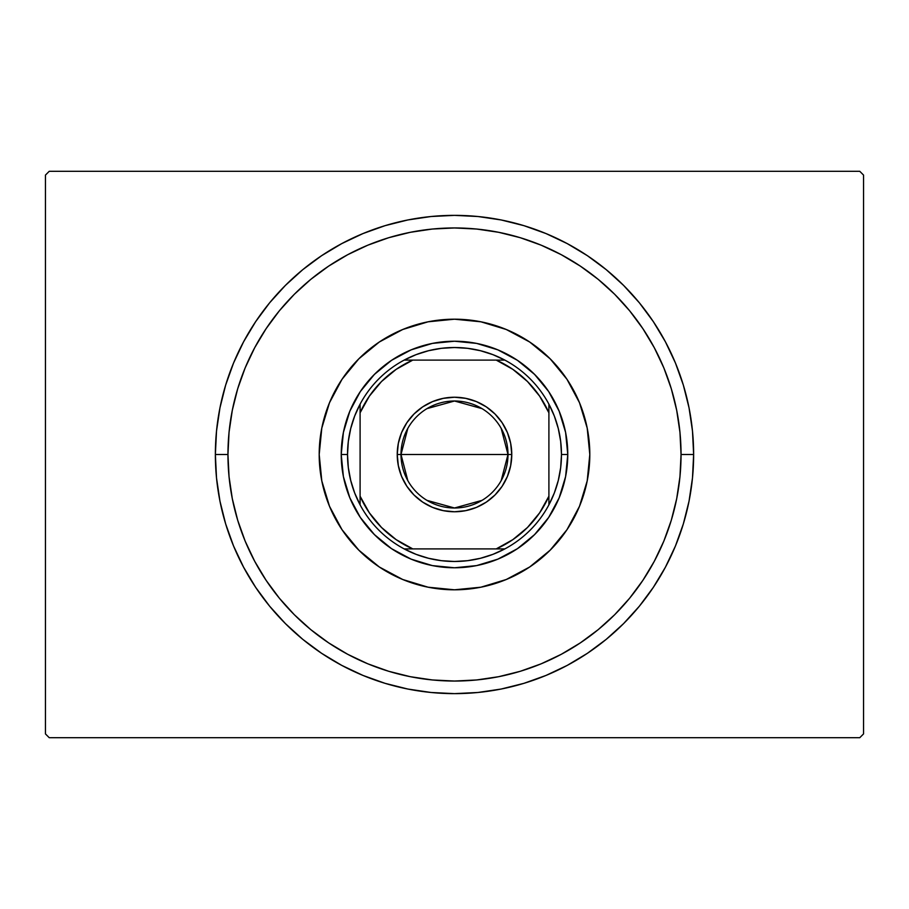 <?xml version="1.0" encoding="UTF-8"?>
<svg xmlns="http://www.w3.org/2000/svg" width="909" height="909" viewBox="0 0 909 909"><rect width="100%" height="100%" fill="white"/><g stroke="black" fill="none" stroke-linecap="round" stroke-linejoin="round"><path stroke-width="1.36" d="M859.778 171.312L49.222 171.312L859.778 171.312L863.55 175.085L863.55 733.915L863.55 175.085L859.778 171.312M49.222 737.688L859.778 737.688L49.222 737.688L45.45 733.915L45.45 175.085L45.45 733.915L49.222 737.688M863.55 733.915L859.778 737.688L863.55 733.915M45.45 175.085L49.222 171.312L45.45 175.085M693.635 454.5L681.046 454.5A226.546 226.546 0 0 1 454.5 681.046A226.546 226.546 0 0 1 227.954 454.5L215.365 454.5A239.135 239.135 0 0 0 454.5 693.635A239.135 239.135 0 0 0 693.635 454.5A239.135 239.135 0 0 1 454.5 693.635A239.135 239.135 0 0 1 215.365 454.5A239.135 239.135 0 0 1 454.5 215.365A239.135 239.135 0 0 1 693.635 454.5L692.488 431.059L689.045 407.846L683.341 385.086L675.432 362.986L665.399 341.773L653.332 321.638L639.357 302.788L623.597 285.403L606.212 269.643L587.362 255.668L567.227 243.601L546.014 233.568L523.914 225.659L501.154 219.955L477.941 216.512L454.5 215.365L431.059 216.512L407.846 219.955L385.086 225.659L362.986 233.568L341.773 243.601L321.638 255.668L302.788 269.643L285.403 285.403L269.643 302.788L255.668 321.638L243.601 341.773L233.568 362.986L225.659 385.086L219.955 407.846L216.512 431.059L215.365 454.5L216.512 477.941L219.955 501.154L225.659 523.914L233.568 546.014L243.601 567.227L255.668 587.362L269.643 606.212L285.403 623.597L302.788 639.357L321.638 653.332L341.773 665.399L362.986 675.432L385.086 683.341L407.846 689.045L431.059 692.488L454.5 693.635L477.941 692.488L501.154 689.045L523.914 683.341L546.014 675.432L567.227 665.399L587.362 653.332L606.212 639.357L623.597 623.597L639.357 606.212L653.332 587.362L665.399 567.227L675.432 546.014L683.341 523.914L689.045 501.154L692.488 477.941L693.635 454.5A239.135 239.135 0 0 0 454.5 215.365A239.135 239.135 0 0 0 215.365 454.5L227.954 454.5L229.045 476.702L232.306 498.7L237.703 520.266L245.191 541.196L254.702 561.296L266.132 580.362L279.37 598.224L294.3 614.7L310.776 629.63L328.638 642.868L347.704 654.298L367.804 663.809L388.734 671.296L410.3 676.694L432.298 679.955L454.5 681.046L476.702 679.955L498.7 676.694L520.266 671.296L541.196 663.809L561.296 654.298L580.362 642.868L598.224 629.63L614.7 614.7L629.63 598.224L642.868 580.362L654.298 561.296L663.809 541.196L671.296 520.266L676.694 498.7L679.955 476.702L681.046 454.5L679.955 432.298L676.694 410.3L671.296 388.734L663.809 367.804L654.298 347.704L642.868 328.638L629.63 310.776L614.7 294.3L598.224 279.37L580.362 266.132L561.296 254.702L541.196 245.191L520.266 237.703L498.7 232.306L476.702 229.045L454.5 227.954L432.298 229.045L410.3 232.306L388.734 237.703L367.804 245.191L347.704 254.702L328.638 266.132L310.776 279.37L294.3 294.3L279.37 310.776L266.132 328.638L254.702 347.704L245.191 367.804L237.703 388.734L232.306 410.3L229.045 432.298L227.954 454.5A226.546 226.546 0 0 1 454.5 227.954A226.546 226.546 0 0 1 681.046 454.5L693.635 454.5M319.195 454.5A135.305 135.305 0 0 1 454.5 319.195A135.305 135.305 0 0 1 589.805 454.5L587.203 480.895L579.499 506.279L567 529.674L550.172 550.172L529.674 567L506.279 579.499L480.895 587.203L454.5 589.805L428.105 587.203L402.721 579.499L379.326 567L358.828 550.172L342 529.674L329.501 506.279L321.797 480.895L319.195 454.5L321.797 428.105L329.501 402.721L342 379.326L358.828 358.828L379.326 342L402.721 329.501L428.105 321.797L454.5 319.195L480.895 321.797L506.279 329.501L529.674 342L550.172 358.828L567 379.326L579.499 402.721L587.203 428.105L589.805 454.5A135.305 135.305 0 0 1 454.5 589.805A135.305 135.305 0 0 1 319.195 454.5M349.851 497.848L360.316 517.437L349.851 497.848L343.397 476.6L341.227 454.5L343.397 432.4L349.851 411.152L360.316 391.563L349.851 411.152M391.563 548.684L411.152 559.149L391.563 548.684L374.406 534.594L360.316 517.437M497.848 559.149L517.437 548.684L497.848 559.149L476.6 565.603L454.5 567.773L432.4 565.603L411.152 559.149M548.684 517.437L559.149 497.848L548.684 517.437L534.594 534.594L517.437 548.684M559.149 411.152L548.684 391.563L559.149 411.152L565.603 432.4L567.773 454.5L565.603 476.6L559.149 497.848M517.437 360.316L497.848 349.851L517.437 360.316L534.594 374.406L548.684 391.563M411.152 349.851L391.563 360.316L411.152 349.851L432.4 343.397L454.5 341.227L476.6 343.397L497.848 349.851M360.316 391.563L374.406 374.406L391.563 360.316M501.189 428.4L507.995 454.5A53.495 53.495 0 0 0 454.5 401.005A53.495 53.495 0 0 0 401.005 454.5L397.233 454.5A57.267 57.267 0 0 1 454.5 397.233A57.267 57.267 0 0 1 511.767 454.5L401.005 454.5A53.495 53.495 0 0 1 454.5 401.005A53.495 53.495 0 0 1 507.995 454.5L501.189 480.6M407.811 480.6L401.005 454.5L407.811 428.4M426.957 408.641L454.5 401.005L482.043 408.641M504.847 548.9A106.978 106.978 0 0 1 404.153 548.9L416.061 554.342L428.548 558.285L441.433 560.683L454.5 561.478L467.567 560.683L480.452 558.285L492.939 554.342L504.847 548.9A106.978 106.978 0 0 0 548.9 504.847L554.342 492.939L558.285 480.452L560.683 467.567L561.478 454.5A106.978 106.978 0 0 1 548.9 504.847L548.9 404.153A106.978 106.978 0 0 1 561.478 454.5L560.683 441.433L558.285 428.548L554.342 416.061L548.9 404.153A106.978 106.978 0 0 0 504.847 360.1L492.939 354.658L480.452 350.715L467.567 348.317L454.5 347.522L441.433 348.317L428.548 350.715L416.061 354.658L404.153 360.1A106.978 106.978 0 0 1 504.847 360.1L404.153 360.1A106.978 106.978 0 0 0 360.1 404.153L354.658 416.061L350.715 428.548L348.317 441.433L347.522 454.5L341.227 454.5A113.273 113.273 0 0 0 454.5 567.773A113.273 113.273 0 0 0 567.773 454.5L561.478 454.5L567.773 454.5A113.273 113.273 0 0 1 454.5 567.773A113.273 113.273 0 0 1 341.227 454.5A113.273 113.273 0 0 1 454.5 341.227A113.273 113.273 0 0 1 567.773 454.5A113.273 113.273 0 0 0 454.5 341.227A113.273 113.273 0 0 0 341.227 454.5L347.522 454.5L348.317 467.567L350.715 480.452L354.658 492.939L360.1 504.847A106.978 106.978 0 0 1 360.1 404.153L360.1 504.847A106.978 106.978 0 0 0 404.153 548.9L504.847 548.9A106.978 106.978 0 0 0 548.9 504.847L548.9 412.777L539.639 396.154L527.481 381.519L512.846 369.361L496.223 360.1L412.777 360.1L396.154 369.361L381.519 381.519L369.361 396.154L360.1 412.777L360.1 496.223L369.361 512.846L381.519 527.481L396.154 539.639L412.777 548.9L496.223 548.9L512.846 539.639L527.481 527.481L539.639 512.846L548.9 496.223A103.206 103.206 0 0 1 496.223 548.9L504.847 548.9M397.233 454.5L398.335 443.331L401.596 432.582L406.88 422.685L414.004 414.004L422.685 406.88L432.582 401.596L443.331 398.335L454.5 397.233L465.669 398.335L476.418 401.596L486.315 406.88L494.996 414.004L502.12 422.685L507.404 432.582L510.665 443.331L511.767 454.5L510.665 465.669L507.404 476.418L502.12 486.315L494.996 494.996L486.315 502.12L476.418 507.404L465.669 510.665L454.5 511.767L443.331 510.665L432.582 507.404L422.685 502.12L414.004 494.996L406.88 486.315L401.596 476.418L398.335 465.669L397.233 454.5L507.995 454.5A53.495 53.495 0 0 1 454.5 507.995A53.495 53.495 0 0 1 401.005 454.5A53.495 53.495 0 0 0 454.5 507.995A53.495 53.495 0 0 0 507.995 454.5L511.767 454.5A57.267 57.267 0 0 1 454.5 511.767A57.267 57.267 0 0 1 397.233 454.5M360.1 404.153A106.978 106.978 0 0 1 404.153 360.1L412.777 360.1A103.206 103.206 0 0 0 360.1 412.777L360.1 404.153M504.847 360.1A106.978 106.978 0 0 1 548.9 404.153L548.9 412.777A103.206 103.206 0 0 0 496.223 360.1L504.847 360.1M404.153 548.9A106.978 106.978 0 0 1 360.1 504.847L360.1 496.223A103.206 103.206 0 0 0 412.777 548.9L404.153 548.9M482.043 500.359L454.5 507.995L426.957 500.359"/></g></svg>
